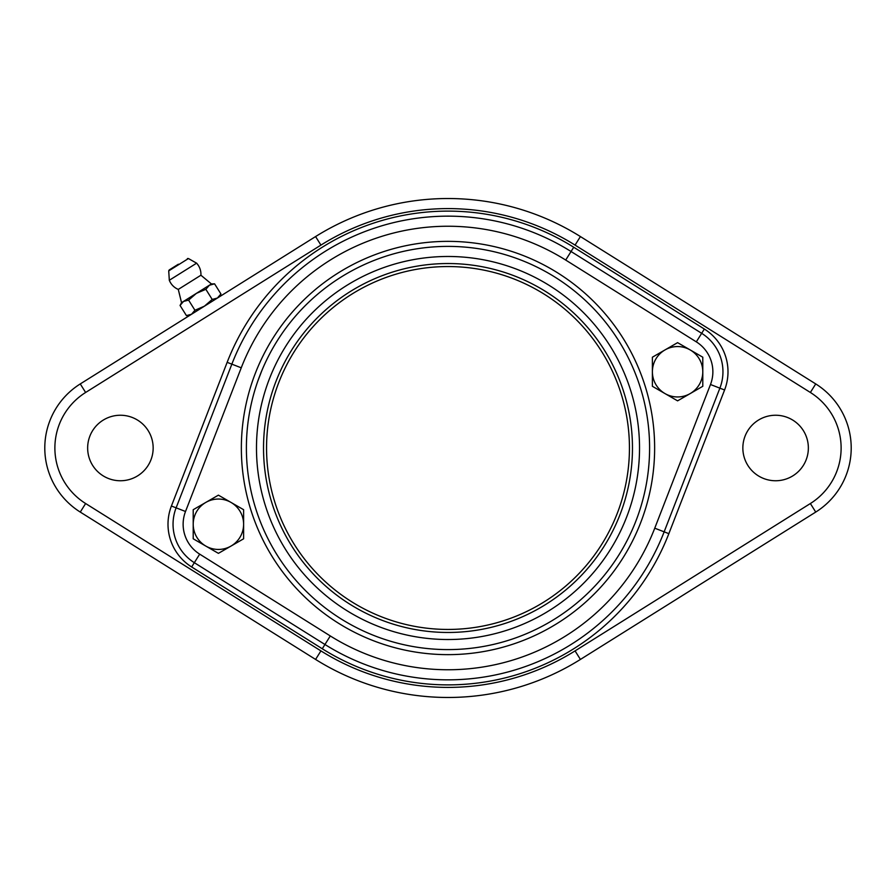 <?xml version="1.0" encoding="UTF-8"?>
<svg xmlns="http://www.w3.org/2000/svg" width="896" height="896" viewBox="0 0 896 896"><rect width="100%" height="100%" fill="white"/><g stroke="black" fill="none" stroke-linecap="round" stroke-linejoin="round"><path stroke-width="1.34" d="M261.789 370.731L257.835 381.058M629.44 448A181.44 181.44 0 0 1 357.28 605.136A181.44 181.44 0 0 1 357.28 290.864A181.44 181.44 0 0 1 629.44 448M241.248 367.808A221.76 221.76 0 0 1 565.701 260.053L696.315 341.858A35.28 35.28 0 0 1 710.483 384.507L654.752 528.192A221.76 221.76 0 0 1 330.299 635.947L199.685 554.142A35.28 35.28 0 0 1 185.517 511.493L241.248 367.808L231.851 364.157L176.12 507.842A45.36 45.36 0 0 0 194.331 562.688L324.946 644.493A231.84 231.84 0 0 0 664.149 531.843L719.88 388.158A45.36 45.36 0 0 0 701.669 333.312L571.054 251.507A231.84 231.84 0 0 0 231.851 364.157L227.147 362.342L171.416 506.016A50.4 50.4 0 0 0 191.654 566.966L322.269 648.76A236.88 236.88 0 0 0 668.853 533.658L724.584 389.984A50.4 50.4 0 0 0 704.346 329.034L573.731 247.24A236.88 236.88 0 0 0 227.147 362.342M256.67 511.538A201.6 201.6 0 0 0 598.685 581.918A201.6 201.6 0 0 0 488.634 250.533A201.6 201.6 0 0 0 256.67 511.538A201.6 201.6 0 0 0 598.685 581.918A201.6 201.6 0 0 0 488.634 250.533A201.6 201.6 0 0 0 256.67 511.538M272.933 506.139A184.464 184.464 0 0 1 485.184 267.322A184.464 184.464 0 0 1 585.883 570.539A184.464 184.464 0 0 1 272.933 506.139M690.189 349.933L702.789 357.202L702.789 371.75A25.2 25.2 0 0 0 664.989 349.933L677.589 342.653L690.189 349.933M702.789 386.299L690.189 393.579A25.2 25.2 0 0 0 702.789 371.75L702.789 386.299M677.589 400.848L664.989 393.579A25.2 25.2 0 0 0 690.189 393.579L677.589 400.848M652.389 371.75L652.389 357.202L664.989 349.933A25.2 25.2 0 0 0 664.989 393.579L652.389 386.299L652.389 371.75M85.624 392.47L80.27 383.925A75.6 75.6 0 0 0 80.27 512.075L315.582 659.434A249.48 249.48 0 0 0 580.418 659.434L815.73 512.075A75.6 75.6 0 0 0 815.73 383.925L580.418 236.566A249.48 249.48 0 0 0 315.582 236.566L80.27 383.925A75.6 75.6 0 0 0 80.27 512.075L85.624 503.53A65.52 65.52 0 0 1 85.624 392.47L320.936 245.101A239.4 239.4 0 0 1 575.064 245.101L810.376 392.47A65.52 65.52 0 0 1 810.376 503.53L575.064 650.899A239.4 239.4 0 0 1 320.936 650.899L315.582 659.434A249.48 249.48 0 0 0 580.418 659.434L575.064 650.899M153.16 448A32.76 32.76 0 0 1 104.026 476.37A32.76 32.76 0 0 1 104.026 419.63A32.76 32.76 0 0 1 153.16 448M808.36 448A32.76 32.76 0 0 1 759.226 476.37A32.76 32.76 0 0 1 759.226 419.63A32.76 32.76 0 0 1 808.36 448M200.917 275.229L211.434 283.942L181.53 302.669L178.282 289.408L200.917 275.229A16.374 16.374 0 0 0 196.459 263.021M196.605 263.178L169.322 280.258L168.717 270.883L188.429 258.541L196.605 263.178M178.36 264.219L169.187 269.965L178.36 264.219M189.56 315.482L186.413 315.594L180.062 305.458L183.49 301.448L188.586 300.115L194.936 310.262L204.411 306.186L212.206 299.443L205.856 289.307L196.381 293.373L188.586 300.115M186.413 315.594L191.509 314.261L194.936 310.262M181.53 302.669L180.062 305.458M212.206 299.443L217.403 298.043L220.931 293.978L219.464 296.755M211.434 283.942L214.581 283.83L209.384 285.23L205.856 289.307M220.931 293.978L214.581 283.83M243.611 524.25A25.2 25.2 0 0 0 205.811 502.421A25.2 25.2 0 0 0 205.811 546.067A25.2 25.2 0 0 0 243.611 524.25L243.611 538.798L218.411 553.347L193.211 538.798L193.211 509.701L218.411 495.152L243.611 509.701L243.611 524.25M251.888 513.128A206.64 206.64 0 0 0 602.459 585.267A206.64 206.64 0 0 0 489.653 245.605A206.64 206.64 0 0 0 251.888 513.128M171.416 506.016L185.517 511.493M191.654 566.966L199.685 554.142M322.269 648.76L330.299 635.947M668.853 533.658L654.752 528.192M724.584 389.984L710.483 384.507M704.346 329.034L696.315 341.858M573.731 247.24L565.701 260.053M266.246 508.357A191.52 191.52 0 0 1 486.606 260.411A191.52 191.52 0 0 1 591.158 575.232A191.52 191.52 0 0 1 266.246 508.357M575.064 245.101L580.418 236.566A249.48 249.48 0 0 0 315.582 236.566L320.936 245.101M810.376 503.53L815.73 512.075A75.6 75.6 0 0 0 815.73 383.925L810.376 392.47M320.936 650.899L85.624 503.53M169.243 280.067A16.374 16.374 0 0 0 178.282 289.408M168.717 270.883L169.187 269.965M188.429 258.541L187.398 258.563"/></g></svg>
